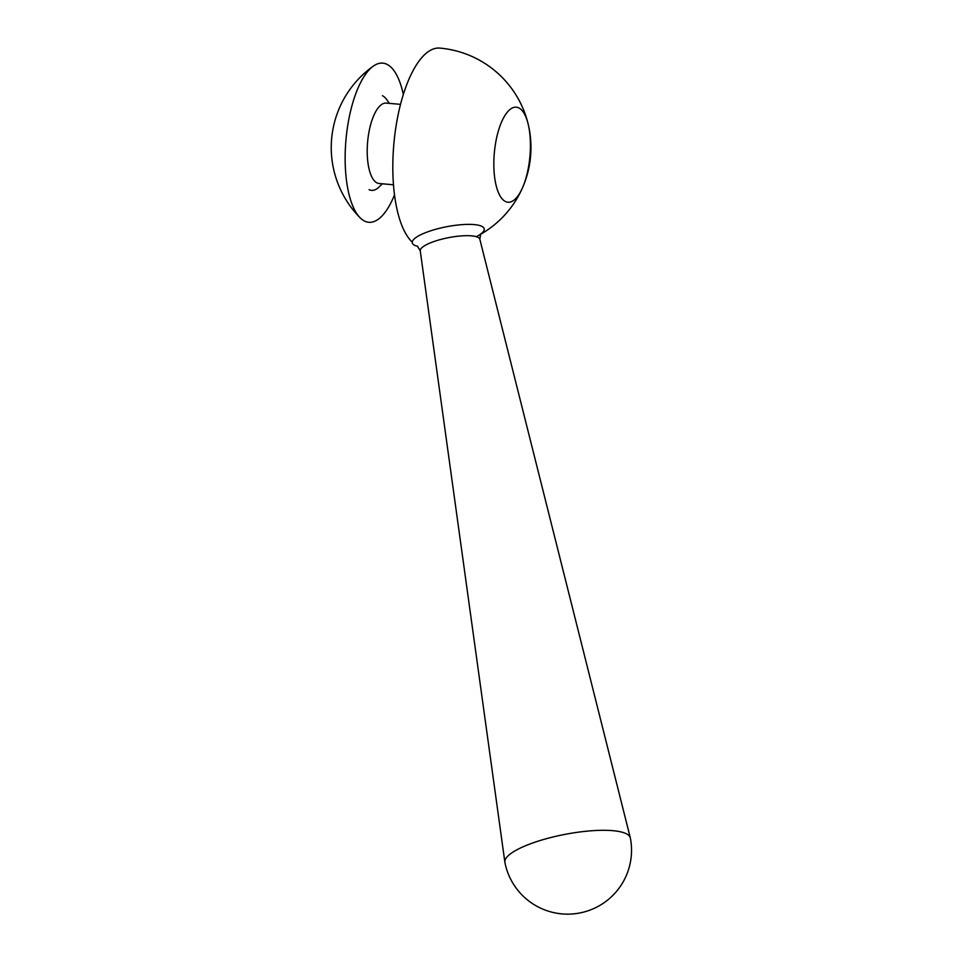 <?xml version="1.0" encoding="UTF-8"?>
<svg xmlns="http://www.w3.org/2000/svg" width="962" height="962" viewBox="0 0 962 962"><rect width="100%" height="100%" fill="white"/><g stroke="black" fill="none" stroke-linecap="round" stroke-linejoin="round"><path stroke-width="1.44" d="M417.785 246.356A36.652 9.223 -11 0 1 412.241 242.123A36.652 9.223 -11 0 1 435.161 229.449A36.652 9.223 -11 0 1 481.806 226.31A36.652 9.223 -11 0 1 480.447 234.175M626.142 833.669A63.913 16.077 -11 0 1 630.314 837.83A63.913 16.077 -11 0 1 630.363 838.046A63.913 63.913 0 0 1 562.024 913.9A63.913 63.913 0 0 1 504.906 862.433A63.913 16.077 -11 0 1 504.87 862.217A63.913 16.077 -11 0 1 544.805 839.141A63.913 16.077 -11 0 1 626.142 833.669M412.241 242.123A99.856 37.434 -85 0 1 395.43 130.243A99.856 37.434 -85 0 1 439.862 48.1A99.856 99.856 0 0 1 528.162 124.086A47.703 17.881 -85 0 1 522.558 187.65A47.703 17.881 -85 0 1 505.459 201.515A47.703 17.881 -85 0 1 501.094 197.535A47.703 17.881 -85 0 1 494.312 153.138A47.703 17.881 -85 0 1 508.742 110.606A47.703 17.881 -85 0 1 518.783 107.888A47.703 17.881 -85 0 1 528.162 124.086M400.541 104.353L386.219 103.102A40.368 15.127 95 0 0 367.905 139.129A40.368 15.127 95 0 0 377.044 182.924A40.368 15.127 95 0 0 379.148 183.514L393.458 184.776M369.083 189.658A47.847 17.941 95 0 0 379.16 186.929L382.323 183.802M389.406 103.379L386.832 99.735A47.847 17.941 95 0 0 382.455 95.731M403.331 94.541A79.882 29.942 95 0 0 373.4 66.077A79.882 29.942 95 0 0 347.234 128.836A79.882 29.942 95 0 0 360.053 217.737A79.882 29.942 95 0 0 394.492 194.937M417.412 246.116L420.25 250.829A30.351 7.636 -11 0 1 439.225 239.875A30.351 7.636 -11 0 1 477.849 237.277A30.351 7.636 -11 0 1 479.834 239.249L630.314 837.83M480.699 233.814L479.834 239.249M480.278 234.475A99.856 99.856 0 0 0 522.558 187.65M476.767 236.375A99.856 99.856 0 0 0 439.862 48.1M373.4 66.077A99.856 99.856 0 0 0 360.053 217.737M420.25 250.829L504.87 862.217"/></g></svg>

